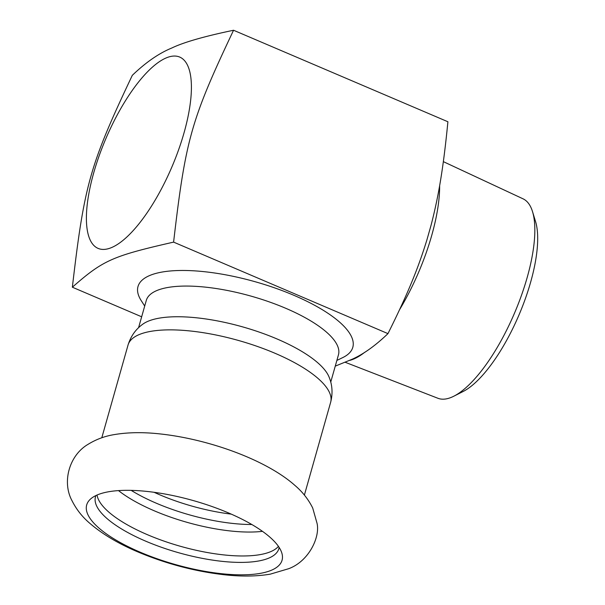 <?xml version="1.0" encoding="UTF-8"?>
<svg xmlns="http://www.w3.org/2000/svg" width="605" height="605" viewBox="0 0 605 605"><rect width="100%" height="100%" fill="white"/><g stroke="black" fill="none" stroke-linecap="round" stroke-linejoin="round"><path stroke-width="0.91" d="M140.262 552.221A101.527 33.215 -164.2 0 0 272.008 569.986A101.527 33.215 -164.2 0 0 281.9 553.273A101.527 33.215 -164.2 0 0 228.493 512.927A101.527 33.215 -164.2 0 0 90.47 499.102A101.527 33.215 -164.2 0 0 140.262 552.221M131.179 490.368A95.28 31.173 -164.2 0 0 251.809 524.505M118.504 490.602A95.28 31.173 -164.2 0 0 262.479 531.341M97.042 495.041A95.28 31.173 -164.2 0 0 170.149 543.177A95.28 31.173 -164.2 0 0 271.221 551.427A95.28 31.173 -164.2 0 0 278.436 546.368M95.923 495.548A95.28 31.173 -164.2 0 0 95.477 496.803A95.28 31.173 -164.2 0 0 145.76 541.188A95.28 31.173 -164.2 0 0 269.399 557.855A95.28 31.173 -164.2 0 0 278.845 548.69A95.28 31.173 -164.2 0 0 279.124 547.389M128.048 345.016A105.27 34.44 -164.2 0 1 275.086 353.305A105.27 34.44 -164.2 0 1 330.632 402.34C332.916 393.401 332.372 384.924 329.007 376.892A99.863 32.67 -164.2 0 0 277.082 338.981A99.863 32.67 -164.2 0 0 142.772 324.197C135.701 329.271 130.793 336.206 128.048 345.016L101.799 437.77M330.738 382.103L338.46 354.817A99.863 32.67 -164.2 0 0 285.764 308.3A99.863 32.67 -164.2 0 0 146.289 300.435L138.568 327.721M144.701 306.047L141.192 300.572A111.63 36.519 15.8 0 1 177.341 270.556A111.63 36.519 15.8 0 1 293.901 295.323A111.63 36.519 15.8 0 1 342.732 357.6L336.872 360.429M399.55 309.722A111.925 38.644 -66.9 0 0 431.751 235.33A111.925 38.644 -66.9 0 0 439.638 185.652M349.72 360.383A111.925 38.644 -66.9 0 0 364.785 352.246M233.553 30.25C191.014 120.093 185.599 139.241 173.597 242.121C112.28 256.104 103.137 260.18 72.358 287.209C84.352 184.328 89.774 165.18 132.306 75.338C145.797 62.376 158.949 53.27 171.767 48.029C183.512 42.335 204.104 36.406 233.553 30.25L447.904 121.756C443.185 170.186 438.232 197.396 431.131 224.992L426.918 239.867C418.562 266.918 408.7 292.041 387.956 333.627C375.433 345.652 363.439 354.212 351.981 359.325L335.261 366.131M453.773 396.23L463.029 391.548A99.855 34.477 -66.9 0 0 530.653 282.127A99.855 34.477 -66.9 0 0 535.576 221.619L532.544 211.697A108.439 37.442 113.1 0 1 527.205 277.4A108.439 37.442 113.1 0 1 453.773 396.23A108.439 37.442 113.1 0 1 437.914 398.272L345.296 362.312M443.352 161.641L523.053 198.826A108.439 37.442 113.1 0 1 532.544 211.697M112.144 247.316A104.022 35.922 -66.9 0 0 184.101 132.601A104.022 35.922 -66.9 0 0 165.672 58.148A104.022 35.922 -66.9 0 0 93.707 172.864A104.022 35.922 -66.9 0 0 112.144 247.316M141.661 316.793L72.358 287.209M387.956 333.627L173.597 242.121M154.109 492.304A92.784 30.356 -164.2 0 0 159.826 494.829A92.784 30.356 -164.2 0 0 231.261 514.129M288.676 568.7C308.8 561.304 320.242 537.21 317.05 523.333L312.702 508.003C308.384 499.359 302.492 491.865 295.028 485.512C266.797 460.254 209.67 439.351 160.529 433.974C143.506 432.061 128.154 432.265 114.458 434.571C105.005 436.069 96.248 439.298 88.194 444.252C69.242 455.21 61.763 482.026 72.078 500.834C76.442 509.508 82.386 517.033 89.918 523.401C103.032 534.654 119.835 544.508 140.315 552.94C167.819 564.223 195.793 571.491 224.236 574.75C241.251 576.656 256.596 576.452 270.284 574.145L288.676 568.7M330.632 402.34L304.383 495.094"/></g></svg>
